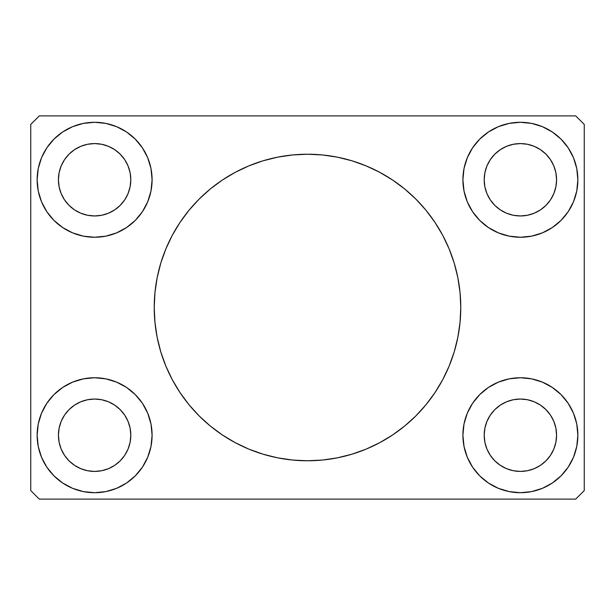 <?xml version="1.0" encoding="UTF-8"?>
<svg xmlns="http://www.w3.org/2000/svg" width="615" height="615" viewBox="0 0 615 615"><rect width="100%" height="100%" fill="white"/><g stroke="black" fill="none" stroke-linecap="round" stroke-linejoin="round"><path stroke-width="0.92" d="M172.3 235.284A153.273 153.273 0 0 0 154.227 307.5A153.273 153.273 0 0 1 307.5 154.227A153.273 153.273 0 0 1 460.773 307.5A153.273 153.273 0 0 0 454.208 263.112M454.147 262.897A153.273 153.273 0 0 0 442.7 235.284M442.662 235.207A153.273 153.273 0 0 0 426.018 210.299M425.949 210.222A153.273 153.273 0 0 0 337.504 157.186M337.297 157.148A153.273 153.273 0 0 0 277.703 157.148M277.496 157.186A153.273 153.273 0 0 0 189.051 210.222M188.982 210.299A153.273 153.273 0 0 0 172.338 235.207M58.425 435.228A36.193 36.193 0 0 1 94.618 399.043A36.193 36.193 0 0 1 130.803 435.228L130.111 428.171L128.051 421.383L130.111 428.171L130.803 435.228L130.111 442.293L130.803 435.228A36.193 36.193 0 0 1 94.618 471.421A36.193 36.193 0 0 1 58.425 435.228L59.117 442.293L61.177 449.081L64.521 455.338L61.177 449.081L59.117 442.293L58.425 435.228L59.117 428.171L58.425 435.228M58.425 179.772A36.193 36.193 0 0 1 94.618 143.579A36.193 36.193 0 0 1 130.803 179.772L130.111 186.829L128.051 193.617L130.111 186.829L130.803 179.772L130.111 172.707L130.803 179.772A36.193 36.193 0 0 1 94.618 215.957A36.193 36.193 0 0 1 58.425 179.772L59.117 172.707L61.177 165.919L59.117 172.707L58.425 179.772L59.117 186.829L58.425 179.772M484.197 179.772A36.193 36.193 0 0 1 520.382 143.579A36.193 36.193 0 0 1 556.575 179.772L555.883 172.707L553.823 165.919L555.883 172.707L556.575 179.772L555.883 186.829L556.575 179.772A36.193 36.193 0 0 1 520.382 215.957A36.193 36.193 0 0 1 484.197 179.772L484.889 186.829L486.949 193.617L484.889 186.829L484.197 179.772L484.889 172.707L484.197 179.772M484.197 435.228A36.193 36.193 0 0 1 520.382 399.043A36.193 36.193 0 0 1 556.575 435.228L555.883 442.293L553.823 449.081L550.479 455.338L553.823 449.081L555.883 442.293L556.575 435.228L555.883 428.171L556.575 435.228A36.193 36.193 0 0 1 520.382 471.421A36.193 36.193 0 0 1 484.197 435.228L484.889 428.171L486.949 421.383L484.889 428.171L484.197 435.228L484.889 442.293L484.197 435.228M462.903 435.228A57.479 57.479 0 0 1 520.382 377.748A57.479 57.479 0 0 1 577.862 435.228L576.762 446.444L573.488 457.229L568.175 467.162L561.026 475.872L552.316 483.021L542.384 488.333L531.598 491.608L520.382 492.707L509.174 491.608L498.388 488.333L488.448 483.021L479.738 475.872L472.589 467.162L467.285 457.229L464.01 446.444L462.903 435.228L464.01 424.019L467.285 413.234L472.589 403.294L479.738 394.584L488.448 387.442L498.388 382.13L509.174 378.855L520.382 377.748L531.598 378.855L542.384 382.13L552.316 387.442L561.026 394.584L568.175 403.294L573.488 413.234L576.762 424.019L577.862 435.228A57.479 57.479 0 0 1 520.382 492.707A57.479 57.479 0 0 1 462.903 435.228M462.903 179.772A57.479 57.479 0 0 1 520.382 122.293A57.479 57.479 0 0 1 577.862 179.772L576.762 190.981L573.488 201.766L568.175 211.706L561.026 220.416L552.316 227.558L542.384 232.87L531.598 236.145L520.382 237.252L509.174 236.145L498.388 232.87L488.448 227.558L479.738 220.416L472.589 211.706L467.285 201.766L464.01 190.981L462.903 179.772L464.01 168.556L467.285 157.771L472.589 147.838L479.738 139.128L488.448 131.979L498.388 126.667L509.174 123.392L520.382 122.293L531.598 123.392L542.384 126.667L552.316 131.979L561.026 139.128L568.175 147.838L573.488 157.771L576.762 168.556L577.862 179.772A57.479 57.479 0 0 1 520.382 237.252A57.479 57.479 0 0 1 462.903 179.772M37.138 179.772A57.479 57.479 0 0 1 94.618 122.293A57.479 57.479 0 0 1 152.097 179.772L150.99 190.981L147.715 201.766L142.411 211.706L135.262 220.416L126.552 227.558L116.612 232.87L105.826 236.145L94.618 237.252L83.402 236.145L72.616 232.87L62.684 227.558L53.974 220.416L46.825 211.706L41.513 201.766L38.238 190.981L37.138 179.772L38.238 168.556L41.513 157.771L46.825 147.838L53.974 139.128L62.684 131.979L72.616 126.667L83.402 123.392L94.618 122.293L105.826 123.392L116.612 126.667L126.552 131.979L135.262 139.128L142.411 147.838L147.715 157.771L150.99 168.556L152.097 179.772A57.479 57.479 0 0 1 94.618 237.252A57.479 57.479 0 0 1 37.138 179.772L38.238 190.981M37.138 435.228A57.479 57.479 0 0 1 94.618 377.748A57.479 57.479 0 0 1 152.097 435.228L150.99 446.444L147.715 457.229L142.411 467.162L135.262 475.872L126.552 483.021L116.612 488.333L105.826 491.608L94.618 492.707L83.402 491.608L72.616 488.333L62.684 483.021L53.974 475.872L46.825 467.162L41.513 457.229L38.238 446.444L37.138 435.228L38.238 424.019L41.513 413.234L46.825 403.294L53.974 394.584L62.684 387.442L72.616 382.13L83.402 378.855L94.618 377.748L105.826 378.855L116.612 382.13L126.552 387.442L135.262 394.584L142.411 403.294L147.715 413.234L150.99 424.019L152.097 435.228A57.479 57.479 0 0 1 94.618 492.707A57.479 57.479 0 0 1 37.138 435.228L38.238 424.019M575.732 115.904L39.268 115.904L30.75 124.422L30.75 490.578L39.268 499.096L575.732 499.096L584.25 490.578L584.25 124.422L575.732 115.904L39.268 115.904L30.75 124.422L30.75 490.578L39.268 499.096L575.732 499.096L584.25 490.578L584.25 124.422L575.732 115.904M442.7 379.716A153.273 153.273 0 0 0 460.773 307.5L460.035 322.521L457.829 337.404L454.178 351.995L449.111 366.156L442.677 379.755L434.943 392.654L425.987 404.739L415.886 415.886L404.739 425.987L392.654 434.943L379.755 442.677L366.156 449.111L351.995 454.178L337.404 457.829L322.521 460.035L307.5 460.773L292.479 460.035L277.596 457.829L263.005 454.178L248.844 449.111L235.245 442.677L222.346 434.943L210.261 425.987L199.114 415.886L189.013 404.739L180.057 392.654L172.323 379.755L165.889 366.156L160.822 351.995L157.171 337.404L154.965 322.521L154.227 307.5L154.965 292.479L157.171 277.596L160.822 263.005L165.889 248.844L172.323 235.245L180.057 222.346L189.013 210.261L199.114 199.114L210.261 189.013L222.346 180.057L235.245 172.323L248.844 165.889L263.005 160.822L277.596 157.171L292.479 154.965L307.5 154.227L322.521 154.965L337.404 157.171L351.995 160.822L366.156 165.889L379.755 172.323L392.654 180.057L404.739 189.013L415.886 199.114L425.987 210.261L434.943 222.346L442.677 235.245L449.111 248.844L454.178 263.005L457.829 277.596L460.035 292.479L460.773 307.5A153.273 153.273 0 0 1 307.5 460.773A153.273 153.273 0 0 1 154.227 307.5A153.273 153.273 0 0 0 160.792 351.888M531.598 236.145L520.382 237.252L509.174 236.145M83.402 378.855L94.618 377.748L105.826 378.855M105.826 236.145L94.618 237.252L83.402 236.145M509.174 378.855L520.382 377.748L531.598 378.855M46.825 403.294L48.631 400.742M69.026 460.82L74.507 465.324L80.765 468.668L87.553 470.729L94.618 471.421L101.675 470.729L108.463 468.668L101.675 470.729L94.618 471.421L87.553 470.729L80.765 468.668L74.507 465.324L69.026 460.82L64.521 455.338M120.209 460.82L124.707 455.338L128.051 449.081L130.111 442.293L128.051 449.081L124.707 455.338L120.209 460.82L114.721 465.324L108.463 468.668M120.209 409.644L114.721 405.139L108.463 401.795L101.675 399.735L94.618 399.043L87.553 399.735L80.765 401.795L87.553 399.735L94.618 399.043L101.675 399.735L108.463 401.795L114.721 405.139L120.209 409.644L124.707 415.125L128.051 421.383M69.026 409.644L64.521 415.125L61.177 421.383L59.117 428.171L61.177 421.383L64.521 415.125L69.026 409.644L74.507 405.139L80.765 401.795M46.825 211.706L48.631 214.258M120.209 205.356L114.721 209.861L108.463 213.205L101.675 215.265L94.618 215.957L87.553 215.265L80.765 213.205L87.553 215.265L94.618 215.957L101.675 215.265L108.463 213.205L114.721 209.861L120.209 205.356L124.707 199.875L128.051 193.617M69.026 205.356L64.521 199.875L61.177 193.617L59.117 186.829L61.177 193.617L64.521 199.875L69.026 205.356L74.507 209.861L80.765 213.205M69.026 154.181L74.507 149.676L80.765 146.332L87.553 144.271L94.618 143.579L101.675 144.271L108.463 146.332L101.675 144.271L94.618 143.579L87.553 144.271L80.765 146.332L74.507 149.676L69.026 154.181L64.521 159.662L61.177 165.919M120.209 154.181L124.707 159.662L128.051 165.919L130.111 172.707L128.051 165.919L124.707 159.662L120.209 154.181L114.721 149.676L108.463 146.332M568.175 211.706L566.369 214.258M494.791 205.356L500.279 209.861L506.537 213.205L513.325 215.265L520.382 215.957L527.447 215.265L534.235 213.205L527.447 215.265L520.382 215.957L513.325 215.265L506.537 213.205L500.279 209.861L494.791 205.356L490.293 199.875L486.949 193.617M545.974 205.356L550.479 199.875L553.823 193.617L555.883 186.829L553.823 193.617L550.479 199.875L545.974 205.356L540.493 209.861L534.235 213.205M545.974 154.181L540.493 149.676L534.235 146.332L527.447 144.271L520.382 143.579L513.325 144.271L506.537 146.332L513.325 144.271L520.382 143.579L527.447 144.271L534.235 146.332L540.493 149.676L545.974 154.181L550.479 159.662L553.823 165.919M494.791 154.181L490.293 159.662L486.949 165.919L484.889 172.707L486.949 165.919L490.293 159.662L494.791 154.181L500.279 149.676L506.537 146.332M568.175 403.294L566.369 400.742M545.974 460.82L540.493 465.324L534.235 468.668L527.447 470.729L520.382 471.421L513.325 470.729L506.537 468.668L513.325 470.729L520.382 471.421L527.447 470.729L534.235 468.668L540.493 465.324L545.974 460.82L550.479 455.338M494.791 460.82L490.293 455.338L486.949 449.081L484.889 442.293L486.949 449.081L490.293 455.338L494.791 460.82L500.279 465.324L506.537 468.668M494.791 409.644L500.279 405.139L506.537 401.795L513.325 399.735L520.382 399.043L527.447 399.735L534.235 401.795L527.447 399.735L520.382 399.043L513.325 399.735L506.537 401.795L500.279 405.139L494.791 409.644L490.293 415.125L486.949 421.383M545.974 409.644L550.479 415.125L553.823 421.383L555.883 428.171L553.823 421.383L550.479 415.125L545.974 409.644L540.493 405.139L534.235 401.795M576.762 190.981L577.862 179.772M576.762 424.019L577.862 435.228M160.853 352.103A153.273 153.273 0 0 0 172.3 379.716M172.338 379.793A153.273 153.273 0 0 0 188.982 404.701M189.051 404.778A153.273 153.273 0 0 0 277.496 457.814M277.703 457.852A153.273 153.273 0 0 0 337.297 457.852M337.504 457.814A153.273 153.273 0 0 0 425.949 404.778M426.018 404.701A153.273 153.273 0 0 0 442.662 379.793M235.245 442.677L238.289 444.261M366.156 449.111L368.47 448.127M379.755 172.323L376.711 170.739M248.844 165.889L246.53 166.873"/></g></svg>
